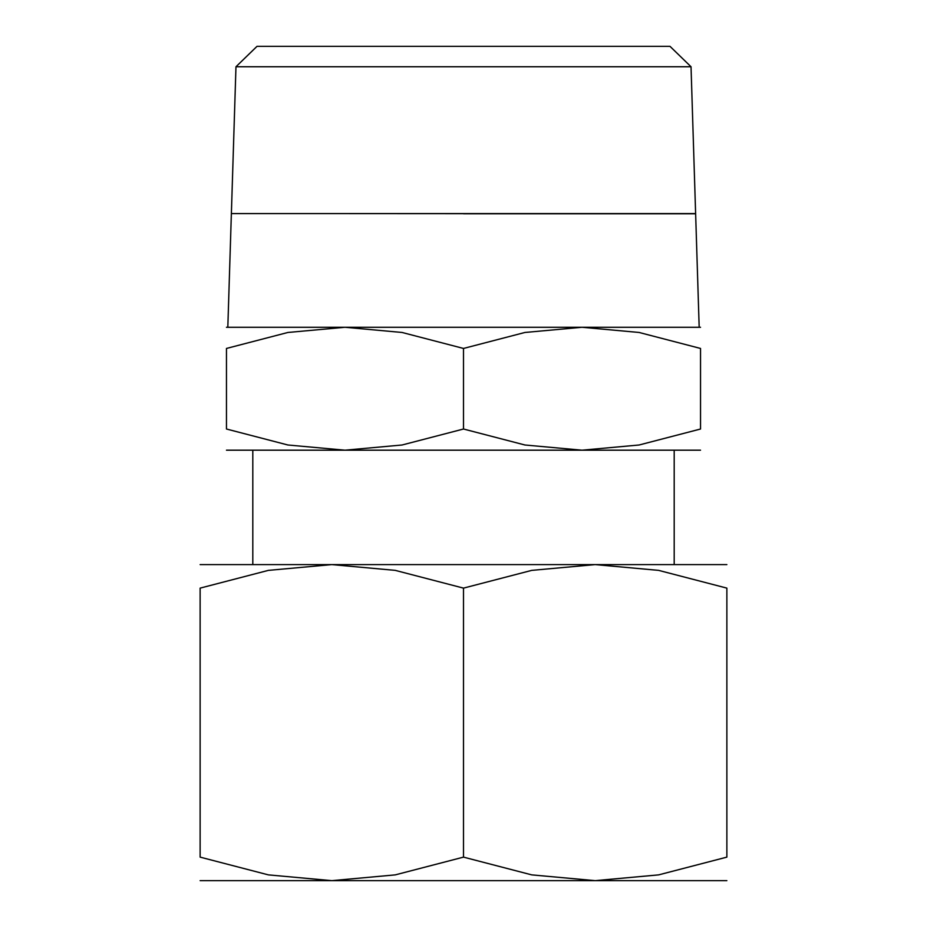 <?xml version="1.0" encoding="UTF-8"?>
<svg xmlns="http://www.w3.org/2000/svg" width="927" height="927" viewBox="0 0 927 927"><rect width="100%" height="100%" fill="white"/><g stroke="black" fill="none" stroke-linecap="round" stroke-linejoin="round"><path stroke-width="1.39" d="M700.534 327.277L582.017 327.277L639.109 332.469L700.534 348.448L700.534 429.016L639.109 444.995L582.017 450.186L524.925 444.995L463.5 429.016L402.075 444.995L344.983 450.186L700.534 450.186M463.5 327.277L344.983 327.277L402.075 332.469L463.5 348.448L524.925 332.469L582.017 327.277L463.5 327.277M463.5 213.673L305.481 213.592M691.032 66.756L670.001 46.35L256.999 46.35L235.968 66.756L231.379 213.592L695.621 213.592L691.032 66.756L235.968 66.756M726.872 564.601L595.18 564.601L658.622 570.372L726.872 588.124L726.872 857.127L658.622 874.879L595.18 880.65L531.75 874.879L463.5 857.127L395.25 874.879L331.82 880.65L726.872 880.65M463.5 564.601L331.82 564.601L395.25 570.372L463.5 588.124L531.75 570.372L595.18 564.601L463.5 564.601M305.481 880.65L331.82 880.65L268.378 874.879L200.128 857.127L200.128 588.124L268.378 570.372L331.82 564.601L200.128 564.601M726.872 588.17C726.872 556.629 726.872 556.629 726.872 588.17M200.128 588.17C200.128 556.629 200.128 556.629 200.128 588.17M726.872 857.081C726.872 888.622 726.872 888.622 726.872 857.081M200.128 857.081C200.128 888.622 200.128 888.622 200.128 857.081M200.128 880.65L331.82 880.65M463.5 588.124L463.5 857.127M699.178 327.277L695.632 213.766L463.5 213.766M700.534 348.494C700.534 320.105 700.534 320.105 700.534 348.494M226.466 348.494C226.466 320.105 226.466 320.105 226.466 348.494M226.466 450.186L344.983 450.186L287.891 444.995L226.466 429.016L226.466 348.448L287.891 332.469L344.983 327.277L226.466 327.277M700.534 428.969C700.534 457.359 700.534 457.359 700.534 428.969M226.466 428.969C226.466 457.359 226.466 457.359 226.466 428.969M463.5 348.448L463.5 429.016M231.368 213.673L227.822 327.277M252.804 450.186L252.804 564.601M674.196 450.186L674.196 564.601"/></g></svg>
